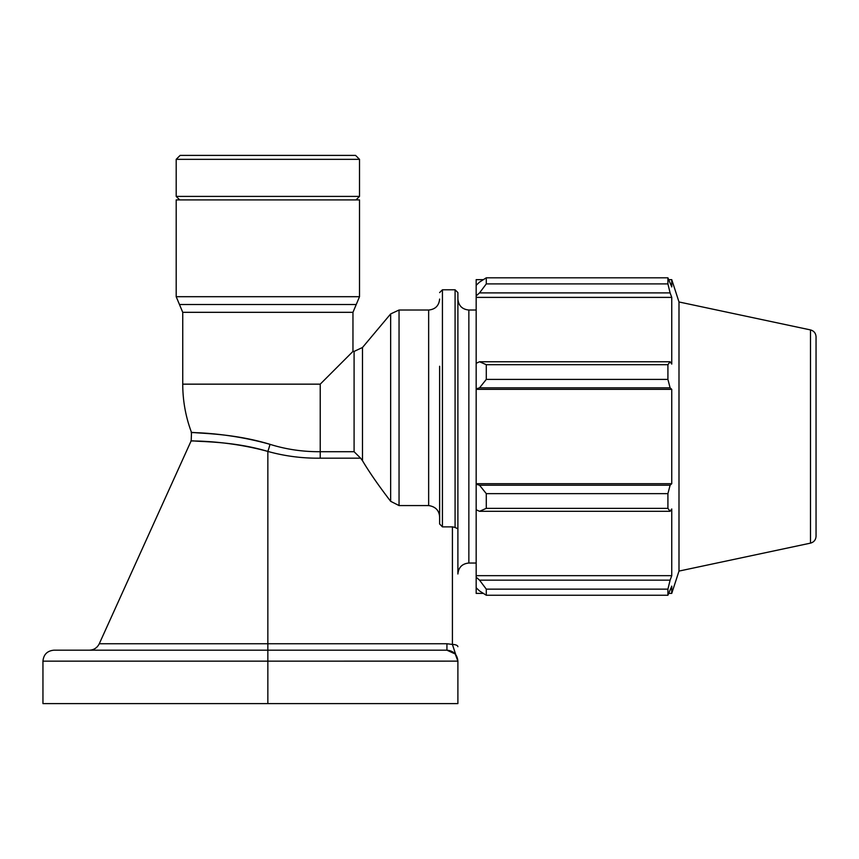 <?xml version="1.0" encoding="UTF-8"?>
<svg xmlns="http://www.w3.org/2000/svg" width="859" height="859" viewBox="0 0 859 859"><rect width="100%" height="100%" fill="white"/><g stroke="black" fill="none" stroke-linecap="round" stroke-linejoin="round"><path stroke-width="1.29" d="M457.89 528.768L457.89 292.586L455.087 289.784L455.087 527.48L457.89 528.768L457.89 573.995C458.545 567.337 462.196 563.687 468.853 563.032L468.853 310.024L476.165 310.024M452.607 526.868L455.087 527.48M42.95 661.151L42.95 703.596L457.89 703.596L457.89 661.151L452.414 644.443L446.927 643.745L446.927 650.188L455.249 654L457.89 661.151C457.235 654.504 453.573 650.843 446.927 650.188L53.913 650.188C47.256 650.832 43.594 654.494 42.95 661.151L267.847 661.151L267.847 643.745L99.279 643.745C97.207 647.847 93.878 649.995 89.293 650.188M457.89 646.698A5.487 2.266 180 0 0 452.414 644.443L452.414 526.868L442.428 526.868L439.625 523.969L439.625 366.245M267.847 451.426C233.798 441.161 200.394 441.891 193.146 440.85C180.68 441.483 221.364 438.659 267.847 451.426C284.887 456.161 302.347 458.405 320.224 458.18L360.63 458.18L354.091 451.705L320.224 451.705C302.798 451.823 286.058 449.364 269.994 444.328A10.963 1.385 -73.6 0 1 267.847 451.426L267.847 643.745L446.927 643.745M439.625 517.236C439.303 510.557 435.653 506.67 428.652 505.564L399.048 505.564L390.652 501.312C378.583 485.571 369.198 472.031 362.487 460.692L360.63 458.18M457.89 299.061C458.545 305.718 462.196 309.369 468.853 310.024M182.742 312.322L352.963 312.322L352.963 351.417L320.224 384.156L182.742 384.156L182.742 312.322L176.192 296.699L176.192 199.911L359.513 199.911L359.513 296.699L176.192 296.699M269.994 444.328C234.206 433.43 200.888 433.537 193.447 432.507C181.077 432.957 221.343 430.606 269.994 444.328M99.279 643.745L191.203 440.742L191.482 432.378L195.949 432.668M457.89 436.533L457.89 506.81M439.625 515.787L439.625 506.81M320.224 458.18L320.224 384.156L326.774 377.606M479.537 511.298L486.291 508.367L486.291 493.646L479.537 485.217L476.165 484.208L476.165 509.741L479.537 511.298L670.106 511.298L667.915 508.367L486.291 508.367M476.165 484.208L476.165 388.848L479.537 387.838L486.291 379.41L486.291 364.688L479.537 361.757L476.165 363.314L476.165 388.848M476.165 363.314L476.165 295.883L479.537 292.898L486.291 283.91L486.291 277.811L479.537 282.096L476.165 285.306L476.165 295.883M476.165 285.306L476.165 279.658L483.349 279.658M483.349 593.397L476.165 593.397L476.165 587.749L479.537 590.96L486.291 595.244L486.291 589.145L479.537 580.158L476.165 577.173L476.165 587.749M476.165 577.173L476.165 509.741M476.165 483.703L671.749 483.703L670.106 485.217L479.537 485.217M486.291 493.646L667.915 493.646L670.106 485.217M476.165 575.67L671.749 575.67L670.106 580.158L479.537 580.158M486.291 589.145L667.915 589.145L670.106 580.158M810.488 329.92L810.488 543.135C813.956 542.147 815.803 539.86 816.05 536.263L816.05 336.792C815.803 333.195 813.956 330.908 810.488 329.92L678.997 301.971L671.749 279.658L671.749 286.917L667.915 277.811L667.915 283.91L486.291 283.91M486.291 277.811L667.915 277.811M479.537 292.898L670.106 292.898L671.749 297.386L671.749 364.098L670.106 361.757L479.537 361.757M486.291 364.688L667.915 364.688L670.106 361.757M678.997 301.971L678.997 571.085L671.749 593.397L671.749 586.139L667.915 595.244L486.291 595.244M670.106 292.898L667.915 283.91M667.915 364.688L667.915 379.41L486.291 379.41M479.537 387.838L670.106 387.838L667.915 379.41M670.106 387.838L671.749 389.352L671.749 483.703M667.915 493.646L667.915 508.367M670.106 511.298L671.749 508.957L671.749 575.67M667.915 589.145L667.915 595.244M476.165 389.352L671.749 389.352M476.165 297.386L671.749 297.386M176.192 159.334L359.513 159.334L355.583 155.404L180.122 155.404L176.192 159.334L176.192 196.4L359.513 196.4L359.513 159.334M179.703 199.911L176.192 196.4M399.048 505.564L399.048 310.024L428.652 310.024L428.652 505.564M362.487 460.692L362.487 347.498L390.652 313.932L390.652 501.312M179.467 304.516L356.238 304.516L359.513 296.699M352.963 351.417L354.091 351.417L354.091 451.705M267.847 703.596L267.847 661.151L457.89 661.14M442.428 526.868L442.428 289.784L455.087 289.784M468.853 563.032L476.165 563.032M428.652 310.024C435.32 309.369 438.97 305.718 439.625 299.061M390.652 313.932L399.048 310.024M356.238 304.516L352.963 312.322M354.091 351.417L362.487 347.498M182.742 384.156C182.763 400.745 185.673 416.819 191.471 432.378M442.428 289.784L439.625 292.586M668.871 593.397L671.749 593.397M668.871 279.658L671.749 279.658M810.488 543.135L678.997 571.085M356.002 199.911L359.513 196.4"/></g></svg>
